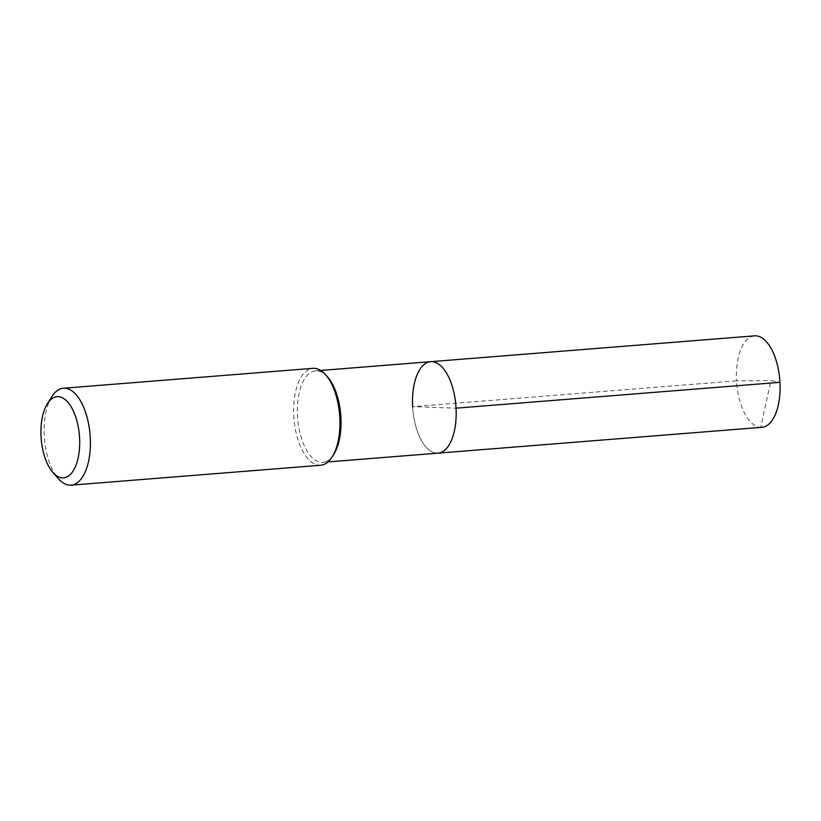 <?xml version="1.0" encoding="UTF-8"?>
<svg xmlns="http://www.w3.org/2000/svg" width="821" height="821" viewBox="0 0 821 821"><rect width="100%" height="100%" fill="white"/><g stroke="black" fill="none" stroke-linecap="round" stroke-linejoin="round"><path stroke-width="0.62" stroke-dasharray="4.11 3.08" d="M430.686 361.681A45.873 21.613 -94.6 0 0 412.635 406.662L456.045 408.17M437.983 453.151A45.873 21.613 85.4 0 1 412.635 406.662A45.873 21.613 85.4 0 0 437.983 453.151M327.61 377.013A45.873 21.613 -94.6 0 0 315.541 370.866A45.873 21.613 -94.6 0 0 297.489 415.847A45.873 21.613 85.4 0 0 322.838 462.336L327.979 461.925M333.778 454.352A45.873 21.613 85.4 0 1 322.838 462.336M320.652 465.25A48.613 22.896 85.4 0 1 293.785 415.99A48.613 22.896 -94.6 0 1 312.924 368.331M51.805 396.697A48.613 22.896 -94.6 0 0 44.262 435.9A48.613 22.896 85.4 0 0 58.342 478.643M761.888 427.31A45.873 21.613 85.4 0 1 736.54 380.821L412.635 406.662M754.591 335.84A45.873 21.613 -94.6 0 0 736.54 380.821L770.96 380.564L779.95 382.329L770.96 380.564L760.718 427.331L436.813 453.171M315.541 370.866L320.683 370.456"/><path stroke-width="1.23" d="M320.683 370.456L430.686 361.681A45.873 21.613 -94.6 0 1 456.045 408.17A45.873 21.613 85.4 0 1 437.983 453.151A45.873 21.613 85.4 0 0 456.045 408.17L779.95 382.329L456.045 408.17A45.873 21.613 -94.6 0 0 430.686 361.681A45.873 21.613 -94.6 0 0 412.635 406.662M332.248 456.794L333.778 454.352A45.873 21.613 85.4 0 0 340.9 417.355A45.873 21.613 -94.6 0 0 327.61 377.013L325.711 374.848A48.613 22.896 -94.6 0 0 312.924 368.331L63.391 388.241A48.613 22.896 -94.6 0 0 51.805 396.697L47.372 403.758A40.711 19.181 -94.6 0 0 41.05 436.577A40.711 19.181 85.4 0 0 52.842 472.383L58.342 478.643A48.613 22.896 85.4 0 0 71.129 485.16L320.652 465.25A48.613 22.896 85.4 0 0 332.248 456.794A48.613 22.896 85.4 0 0 339.791 417.591A48.613 22.896 -94.6 0 0 325.711 374.848M71.129 485.16A48.613 22.896 85.4 0 0 90.259 437.501A48.613 22.896 -94.6 0 0 63.391 388.241M47.372 403.758A40.711 19.181 -94.6 0 1 67.199 401.479A40.711 19.181 -94.6 0 1 79.575 437.921A40.711 19.181 85.4 0 1 52.842 472.383M430.686 361.681L754.591 335.84A45.873 21.613 -94.6 0 1 779.95 382.329A45.873 21.613 85.4 0 1 761.888 427.31L327.979 461.925"/></g></svg>
